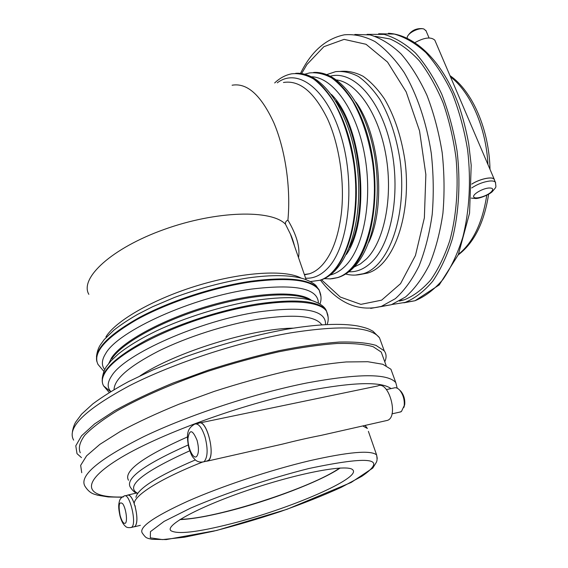 <?xml version="1.0" encoding="UTF-8"?>
<svg xmlns="http://www.w3.org/2000/svg" width="568" height="568" viewBox="0 0 568 568"><rect width="100%" height="100%" fill="white"/><g stroke="black" fill="none" stroke-linecap="round" stroke-linejoin="round"><path stroke-width="0.85" d="M294.593 246.263L290.362 233.995L285.505 224.246C285.115 222.422 285.917 221.044 287.912 220.107C296.688 235.017 300.231 247.534 298.527 257.652M471.774 184.131C479.719 178.906 492.591 176.186 494.16 179.36L494.394 179.9M407.093 38.184L407.27 37.083C408.385 32.61 419.17 27.335 423.884 28.996L426.057 30.864M423.046 28.819L422.166 28.627C416.188 28.272 411.559 30.473 408.278 35.237M414.959 42.593C424.367 37.445 430.998 36.65 434.839 40.2L435.145 40.917M494.543 180.248L494.259 179.318C492.683 176.13 479.782 178.842 471.774 184.082M340.111 71.44C347.644 70.645 355.298 72.25 363.066 76.254C370.748 81.657 377.947 89.318 384.671 99.237C394.384 115.993 401.086 136.036 404.778 159.359C412.396 214.25 393.56 265.93 367.56 273.094L360.801 274.365M292.733 239.923L292.563 240.37M354.83 34.456L370.137 34.911C380.638 38.07 390.926 44.382 400.994 53.839C410.707 65.057 419.376 78.916 426.994 95.417C433.782 113.146 438.844 132.202 442.174 152.586C444.382 173.254 444.63 193.489 442.912 213.312C440.094 232.376 435.606 249.466 429.451 264.589C422.5 278.235 414.534 289.034 405.538 296.993L391.345 304.718L380.134 306.77M367.063 34.357L384.181 34.4C394.824 37.467 405.247 43.672 415.449 53.002C425.283 64.092 434.051 77.816 441.748 94.167C448.606 111.754 453.704 130.668 457.048 150.911C460.669 181.625 458.987 212.269 452.44 238.674C447.272 255.337 440.711 269.509 432.766 281.203C424.232 291.235 415.038 298.299 405.183 302.389L391.991 304.498M375.157 36.316L390.124 38.986C400.234 43.438 410.004 50.744 419.418 60.904C428.414 72.626 436.316 86.62 443.111 102.9C449.082 120.196 453.385 138.528 456.019 157.897C458.674 187.135 456.445 215.875 449.828 240.477C444.694 255.983 438.304 269.161 430.665 280.024C422.493 289.353 413.724 295.942 404.359 299.79L399.46 301.075M127.275 495.296L127.537 495.118C129.717 494.387 131.989 497.291 134.346 503.844M134.872 505.513C137.605 516.475 137.598 523.533 134.843 526.692L133.736 526.855M134.027 526.777L135.148 526.344C137.562 522.681 137.449 515.687 134.793 505.371M134.36 504.008C132.01 497.426 129.745 494.501 127.566 495.232L125.01 495.829M332.962 432.695L320.743 435.457C309.091 437.715 296.205 440.626 282.069 444.211L265.632 447.925M196.109 423.834L198.559 423.323C206.241 417.991 216.025 454.712 208.328 460.435L206.205 461.23M386.41 389.57L393.858 388.001C395.726 387.277 397.671 387.994 399.702 390.152C403.131 394.455 404.643 399.616 404.224 405.637L401.427 411.523L399.432 412.183M403.883 407.455L404.735 404.366C405.09 399.311 403.82 394.98 400.937 391.366L400.177 390.621M200.014 422.883L377.77 385.935C388.441 380.205 398.906 416.195 387.646 420.32L385.722 420.76M205.829 461.315L207.725 461.024C216.458 457.325 206.695 417.643 198.53 423.195L198.189 423.401M230.92 523.788C197.6 532.244 177.599 534.552 170.918 530.697C164.429 525.414 200.184 506.145 250.807 489.254C301.359 472.292 348.077 463.971 352.756 469.85C361.859 478.007 289.495 509.056 230.92 523.788M340.182 468.018C320.43 481.501 269.516 500.891 227.299 511.42C207.412 516.411 191.601 519.138 179.857 519.614M180.326 519.315C215.613 518.911 311.512 487.919 339.643 468.046M187.476 436.92C142.909 456.764 123.249 471.206 128.489 480.251M384.77 361.809C386.659 357.606 386.488 353.949 384.238 350.839L375.973 345.365C367.169 342.809 354.929 341.709 339.252 342.05C321.751 343.32 301.807 346.168 279.406 350.598C256.061 355.909 232.227 362.469 207.888 370.279L172.892 383.073C150.839 392.218 131.449 401.427 114.722 410.707L94.593 423.913L81.558 435.784L75.792 445.802L76.999 453.64L81.472 457.616M392.637 373.929L390.933 369.25L382.811 364.273L367.837 361.724L346.203 361.951C328.68 363.52 308.672 366.637 286.187 371.295C262.728 376.811 238.745 383.506 214.235 391.395L178.963 404.21C156.718 413.305 137.144 422.407 120.231 431.502L99.847 444.375L86.599 455.827L80.656 465.37L81.735 472.704M383.024 356.995L381.242 352.082L373.14 346.707C364.5 344.208 352.494 343.129 337.129 343.477C319.976 344.719 300.436 347.517 278.505 351.855C255.65 357.059 232.312 363.484 208.491 371.124C173.212 383.237 141.311 397.139 117.271 410.7C102.815 419.575 91.973 427.761 84.746 435.273C79.69 442.224 78.199 448.06 80.265 452.781M301.196 278.114C285.683 269.58 243.608 271.795 199.127 285.093C154.652 298.342 115.993 320.38 105.925 336.867M285.505 224.246C271.703 209.429 216.564 210.565 164.159 229.451C111.64 248.188 79.335 278.206 88.835 294.338M232.099 85.221C247.101 82.601 261.003 95.083 273.797 122.674C285.356 149.689 290.944 188.193 287.912 220.107M450.495 76.85C470.489 92.052 486.08 127.481 487.962 164.571M486.769 195.25C482.424 222.876 472.995 242.564 458.475 254.322M491.1 192.048C486.726 196.194 475.345 199.524 473.818 197.103C471.916 194.831 481.721 188.732 488.487 188.036C492.996 187.788 493.869 189.13 491.1 192.048M495.658 182.882L495.417 182.292C494.593 181.142 492.555 180.731 489.311 181.064C483.141 181.959 477.276 184.259 471.696 187.965M305.605 278.171C313.422 278.689 320.721 275.437 327.516 268.416C348.163 247.591 355.731 187.334 341.737 138.542C327.97 89.581 298.001 66.953 277.269 82.822M283.46 82.488C299.528 79.868 314.196 91.973 327.48 118.797C339.451 145.074 344.925 182.555 341.311 213.738C338.301 237.31 331.868 254.507 321.999 265.327C318.087 269.509 313.919 272.313 309.496 273.755L304.441 274.784M310.412 281.572L319.685 280.301C344.272 273.286 361.688 220.554 353.885 164.223C350.136 140.289 343.562 119.706 334.154 102.488C327.665 92.293 320.743 84.412 313.401 78.845C305.982 74.72 298.711 73.045 291.576 73.833C285.385 75.061 279.747 78.107 274.678 82.956M295.63 73.343C320.309 70.95 348.603 112.918 354.936 168.064C361.518 223.16 344.172 273.3 320.203 280.223L319.685 280.301M305.328 274.727L304.696 274.458M349.462 247.442C368.284 211.083 361.404 134.218 335.901 100.997M331.435 94.43C362.746 125.436 371.16 219.376 346.338 254.492M330.384 274.933C335.716 273.655 340.743 270.609 345.458 265.81C363.825 247.435 372.878 199.638 364.599 154.688C356.434 109.674 332.94 77.291 311.498 76.765M329.894 278.931L337.257 277.66C362.384 270.581 380.333 218.24 372.594 162.434C368.866 138.72 362.242 118.343 352.721 101.296C346.139 91.199 339.117 83.397 331.641 77.894C324.094 73.812 316.681 72.164 309.397 72.953L304.668 74.238M313.579 72.463C336.185 70.546 361.965 103.007 371.295 150.548C380.766 198.012 371.245 249.451 351.535 268.77C347.24 273.087 342.689 276.02 337.889 277.567L332.23 278.732M368.731 242.422C386.219 206.34 379.942 135.269 355.923 102.148M336.59 79.932C357.407 82.701 379.062 114.324 386.07 156.172C393.17 197.969 384.096 241.656 366.431 258.958L360.46 263.871L354.141 267.031M348.901 271.781C357.031 272.136 364.663 268.87 371.791 261.983C391.977 242.721 401.193 190.678 390.528 144.67C380.042 98.548 352.863 70.063 330.427 76.162M355.454 275.075L363.073 273.776C388.945 266.619 407.654 214.839 400.014 159.814C396.315 136.434 389.627 116.341 379.942 99.542C373.24 89.595 366.062 81.913 358.415 76.495C350.676 72.484 343.058 70.872 335.56 71.667L326.813 74.578M301.58 73.62L306.961 64.482L323.888 46.682L344.116 39.37L366.048 44.29L387.553 62.104L406.17 91.888L419.539 130.86L425.858 174.603L424.367 217.842L415.449 255.508L400.532 283.688L381.618 300.16L360.879 304.363L340.296 297.05L321.502 279.79M370.712 308.417L381.291 306.415L395.342 298.669C404.246 290.674 412.127 279.818 418.985 266.094C425.049 250.871 429.458 233.661 432.198 214.47C433.845 194.512 433.54 174.127 431.29 153.324C426.54 122.468 416.969 94.238 404.075 72.37C394.994 59.072 385.296 48.812 374.994 41.57C364.585 36.189 354.361 33.938 344.322 34.818C325.741 38.738 311.122 51.624 300.472 73.485M378.65 33.746L394.327 34.08C405.062 37.126 415.563 43.289 425.837 52.568C435.734 63.595 444.552 77.241 452.291 93.5C459.171 110.98 464.276 129.788 467.613 149.924C471.199 180.468 469.445 210.948 462.799 237.232C457.552 253.818 450.914 267.94 442.87 279.591C434.236 289.595 424.949 296.645 414.995 300.742L403.812 302.815M125.4 523.192C127.75 521.268 125.961 508.19 122.738 503.78C119.117 501.011 118.243 504.909 120.111 515.46C121.857 521.495 123.618 524.072 125.4 523.192M134.815 526.586L131.464 527.416C128.489 527.935 126.472 527.544 125.414 526.245C123.157 524.385 121.346 520.92 119.976 515.85C118.208 507.316 118.549 504.867 119.344 501.501C119.763 499.073 121.396 497.241 124.229 496.006C129.405 492.122 137.066 523.384 131.797 527.175L130.732 527.608M377.258 458.419L376.612 454.94C370.968 449.948 348.539 451.901 309.326 460.804C270.609 469.97 221.733 486.208 187.809 501.189C153.289 516.951 138.173 527.651 142.447 533.288C146.004 538.308 146.643 537.726 148.56 538.528L152.047 539.316L166.303 539.572L216.735 530.448L286.968 509.311L351.18 482.459L372.793 468.067L376.357 462.309C376.811 460.712 377.535 460.84 376.612 454.94L368.391 431.346M362.767 425.95L367.375 428.442L365.096 425.425M135.291 506.095C128.411 499.35 154.567 481.032 202.314 462.139M195.307 459.938C157.62 476.112 137.825 488.558 135.915 497.291M196.67 456.452C193.354 459.789 187.639 447.769 187.958 438.368C189.563 428.925 192.602 429.6 197.089 440.385C199.006 448.088 198.864 453.449 196.67 456.452M205.091 437.126C201.874 427.37 198.395 423.039 194.646 424.14C187.575 428.506 185.892 433.242 188.888 448.159C192.353 457.794 192.204 456.324 195.463 460.066C197.742 461.919 200.511 462.494 203.763 461.784L204.395 461.33C207.767 456.835 208.002 448.77 205.091 437.126M202.407 462.125L207.696 460.896M96.816 361.44C94.125 349.505 108.523 334.729 140.012 317.114C170.911 300.678 214.86 286.478 250.907 281.231C288.949 276.396 311.662 279.229 319.053 289.751L320.721 294.6M320.977 296.588L319.266 290.362C311.882 279.861 289.162 277.035 251.12 281.891C213.689 287.337 167.823 302.467 136.789 319.628C105.307 338.024 92.371 352.948 97.987 364.4L103.894 371.387M318.392 303.113C318.087 288.381 295.665 283.723 251.106 289.14C192.58 297.192 118.279 330.832 105.726 353.481C101.615 359.998 101.289 365.366 104.739 369.583M108.772 363.477L111.555 357.84C122.255 341.276 164.436 318.428 211.218 305.186C258.007 291.874 299.641 290.688 311.498 300.387M309.752 299.911C295.587 291.419 253.534 293.727 208.002 307.174C162.476 320.565 122.283 342.674 111.811 358.784M102.517 383.102C99.883 371.841 114.495 357.528 146.352 340.147C177.606 323.902 221.989 309.517 258.262 303.83C296.453 298.505 319.145 300.77 326.323 310.632L327.899 315.112M328.176 317.32L326.593 311.385C319.088 298.945 275.331 298.214 221.648 312.563C167.993 326.813 117.668 353.076 105.818 371.451C102.013 377.216 101.296 382.058 103.667 385.977L110.639 391.657M110.831 391.537C107.032 387.568 107.324 382.335 111.69 375.839C124.633 354.12 199.709 320.707 258.497 311.917C304.171 305.84 326.501 310.078 325.485 324.64M114.061 389.598C114.289 379.133 129.071 366.325 158.415 351.159C187.078 336.952 226.227 324.456 258.468 319.159C293.947 313.919 314.999 315.716 321.609 324.541L321.815 324.861M293.251 328.162C252.227 328.432 175.05 352.316 140.076 375.839M137.712 493.358C124.818 486.549 142.156 472.37 189.719 450.822M188.157 444.985C144.421 464.468 125.137 478.519 130.299 487.131C132.798 491.015 135.262 493.102 137.69 493.386M73.641 440.108C66.52 427.676 85.2 409.514 129.696 385.608C173.772 363.122 238.951 341.773 290.411 332.905C341.226 324.953 370.918 326.572 379.488 337.775L381.391 343.022M123.32 496.972C86.45 498.228 77.944 484.561 117.271 459.881C156.115 435.301 241.577 403.976 306.564 390.976C353.118 382.094 381.277 381.298 391.04 388.597M397.195 388.192L395.79 382.612C387.88 373.353 358.309 373.46 307.075 382.924C255.146 393.212 188.782 415.023 143.605 436.707C97.973 459.633 78.498 476.24 85.172 486.542C90.34 494.501 95.296 494.16 97.362 495.161L108.239 496.943L121.992 497.234M361.795 476.325L341.041 487.436C323.263 495.502 303.149 503.511 280.713 511.456C257.758 519.074 235.372 525.649 213.554 531.186L184.522 537.2L162.476 539.6L150.321 537.825L150.442 531.648L164.095 521.389L190.663 508.083C224.907 493.322 269.587 478.37 308.814 468.529C370.648 455.486 388.306 458.085 361.795 476.325M306.116 279.648L290.362 233.995C291.76 236.771 293.195 240.924 294.65 246.42M471.191 198.09L475.828 198.53C480.074 198.424 489.02 194.682 492.179 191.771C496.709 186.134 496.084 188.448 495.417 182.292L494.16 179.36M429.067 37.957L425.837 30.352M494.259 179.318L434.839 40.2M304.341 274.507L309.496 273.755L304.448 274.813M296.716 73.322C324.037 72.328 351.315 114.679 357.464 168.653C363.591 222.542 346.842 272.377 320.203 280.223M324.257 278.654L330.768 278.881L337.889 277.567C343.264 275.92 348.283 272.81 352.955 268.238C373.787 248.031 382.882 197.65 373.751 151.031C364.578 104.484 339.394 71.554 314.523 72.441M345.663 274.017C351.45 275.551 357.251 275.466 363.073 273.776L367.56 273.094M320.43 280.152C338.18 303.319 358.472 312.073 381.291 306.415L391.345 304.718M388.405 33.278C415.236 34.833 442.962 61.756 458.66 104.761C462.877 117.228 466.236 130.271 468.728 143.896L471.206 165.224L469.558 213.177L458.298 254.741L439.234 284.916L414.995 300.742L405.183 302.389M449.977 75.643C472.413 90.951 489.24 129.696 489.992 169.321M488.615 194.256C484.227 222.663 474.095 242.884 458.227 254.918M400.554 300.429L404.359 299.79M136.661 492.996L128.325 494.934M140.353 525.329L134.843 526.692M400.937 391.366L399.702 390.152M404.735 404.366L404.224 405.637M391.991 413.845L400.802 411.878M207.725 461.024L282.069 444.204M320.743 435.457L387.646 420.32M96.475 356.661C97.014 352.061 98.257 348.212 100.209 345.124L104.185 339.593L113.919 330.129C120.586 324.896 128.467 319.663 137.562 314.416L152.593 306.741L174.681 297.362C199.46 288.253 223.827 281.792 247.797 277.965C271.511 274.649 290.007 274.891 303.298 278.703C311.363 281.323 315.886 285.171 316.262 285.889L319.266 290.362C321.367 295.332 321.587 299.876 319.933 304.001M102.233 378.43C103.142 372.714 104.796 368.426 107.203 365.558L111.214 360.659L118.08 354.219C127.686 346.466 140.445 338.705 156.349 330.945C185.061 317.484 222.968 305.648 255.025 300.451C269.324 298.335 281.955 297.426 292.903 297.724C304.327 298.434 306.131 299.073 311.47 300.38C319.656 303.113 324.605 306.535 326.323 310.632L326.593 311.385C328.588 316.341 328.73 320.728 327.019 324.562M103.667 385.977L109.248 392.509M321.722 324.868L322.674 324.804M72.434 431.51C73.201 427.526 74.302 424.36 75.75 422.01L81.607 414.143L92.804 403.898C102.51 396.67 114.452 389.215 128.624 381.554L152.515 370.109L184.685 357.102C219.745 344.591 253.754 335.305 286.719 329.234C317.704 324.079 341.51 323.022 358.138 326.053C367.972 328.276 368.66 329 372.998 331.243L379.488 337.775L384.238 350.839M390.933 369.25L395.79 382.612M381.242 352.082L386.148 365.615"/></g></svg>
